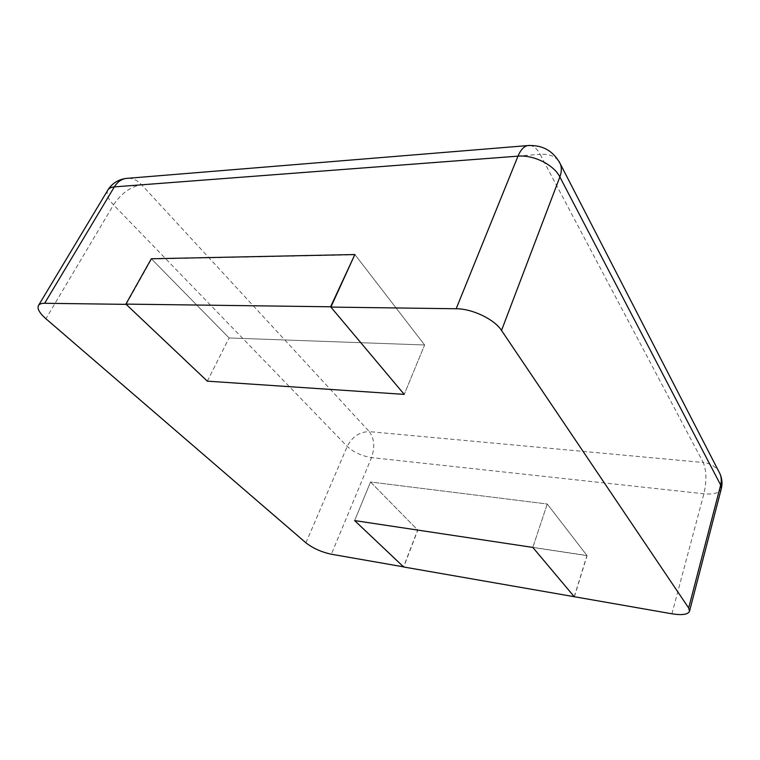 <?xml version="1.0" encoding="UTF-8"?>
<svg xmlns="http://www.w3.org/2000/svg" width="760" height="760" viewBox="0 0 760 760"><rect width="100%" height="100%" fill="white"/><g stroke="black" fill="none" stroke-linecap="round" stroke-linejoin="round"><path stroke-width="0.57" stroke-dasharray="3.8 2.85" d="M151.572 259.027L355.11 254.837L424.622 344.983L229.093 337.972L151.572 259.027L126.169 304.361M207.318 381.159L229.093 337.972L207.318 381.159M355.11 254.837L424.622 344.983L404.225 394.383L424.622 344.983L229.093 337.972L151.316 258.761M574.246 596.714L586.957 555.503L417.667 530.005L403.541 566.856M586.957 555.503L547.247 504.003L532.827 547.418L547.247 504.003L370.528 482.001L354.644 520.581L370.528 482.001L417.667 530.005M574.399 596.742L587.072 555.655L547.247 504.003L370.528 482.001L417.8 530.147L403.683 566.989M587.072 555.655L417.8 530.147M529.758 145.416C533.663 145.834 537.111 148.808 540.094 154.327L141.578 184.699L369.312 431.623L703.209 462.498L540.094 154.327C548.881 153.795 555.189 156.151 559.018 161.405M128.44 178.248C133.304 178.4 137.684 180.557 141.578 184.699C130.663 186.599 121.315 193.315 113.534 204.839L347.225 446.433C353.723 452.323 361.817 456.048 371.526 457.596L703.883 493.781C713.783 494.646 719.577 492.993 721.278 488.832M107.853 190.057C105.982 193.866 107.872 198.797 113.534 204.839L45.904 318.734M305.928 542.83L347.225 446.433C352.327 436.677 359.689 431.737 369.312 431.623C374.366 438.52 375.108 447.174 371.526 457.596L331.36 554.23M671.916 613.795L703.883 493.781C706.771 481.013 706.543 470.582 703.209 462.498C710.153 463.258 715.341 466.241 718.76 471.428"/><path stroke-width="1.14" d="M574.37 596.856L532.827 547.418L354.644 520.581L532.827 547.418L574.246 596.714L671.916 613.795C682.138 615.41 688.009 614.555 689.519 611.239L688.674 608.01L501.524 330.448C494.437 319.314 472.302 308.683 456.171 308.75L330.866 307.087L354.863 254.534L151.316 258.761L125.894 304.104L207.318 381.159L126.169 304.361L44.65 303.278C41.467 303.259 39.406 304 38.465 305.51C37.012 308.655 39.491 313.063 45.904 318.734L305.928 542.83C312.987 548.292 321.461 552.092 331.36 554.23L403.541 566.856L354.644 520.581L403.683 566.989L574.399 596.742M354.863 254.534L330.619 306.784L404.225 394.383L207.318 381.159L404.225 394.383L330.866 307.087M330.619 306.784L125.894 304.104M456.171 308.75L517.978 156.161L114.342 186.884C117.249 182.181 121.039 179.379 125.704 178.467L128.44 178.248M44.65 303.278L114.342 186.884C111.159 187.159 108.993 188.214 107.853 190.057L38.465 305.51M501.524 330.448L559.854 176.957C553.945 164.834 533.548 154.66 517.978 156.161C520.514 150.1 523.688 146.585 527.497 145.597L529.758 145.416M689.519 611.239L721.278 488.832L720.67 485.032L559.854 176.957C561.64 172.14 561.811 167.817 560.357 163.989L559.018 161.405M688.674 608.01L720.67 485.032C721.658 481.08 721.43 477.327 719.976 473.784L718.76 471.428M721.278 488.832C722.551 483.712 722.114 478.695 719.976 473.784L560.357 163.989C553.356 150.822 542.403 144.695 527.497 145.597L125.704 178.467C117.923 179.683 111.977 183.54 107.853 190.057"/></g></svg>

